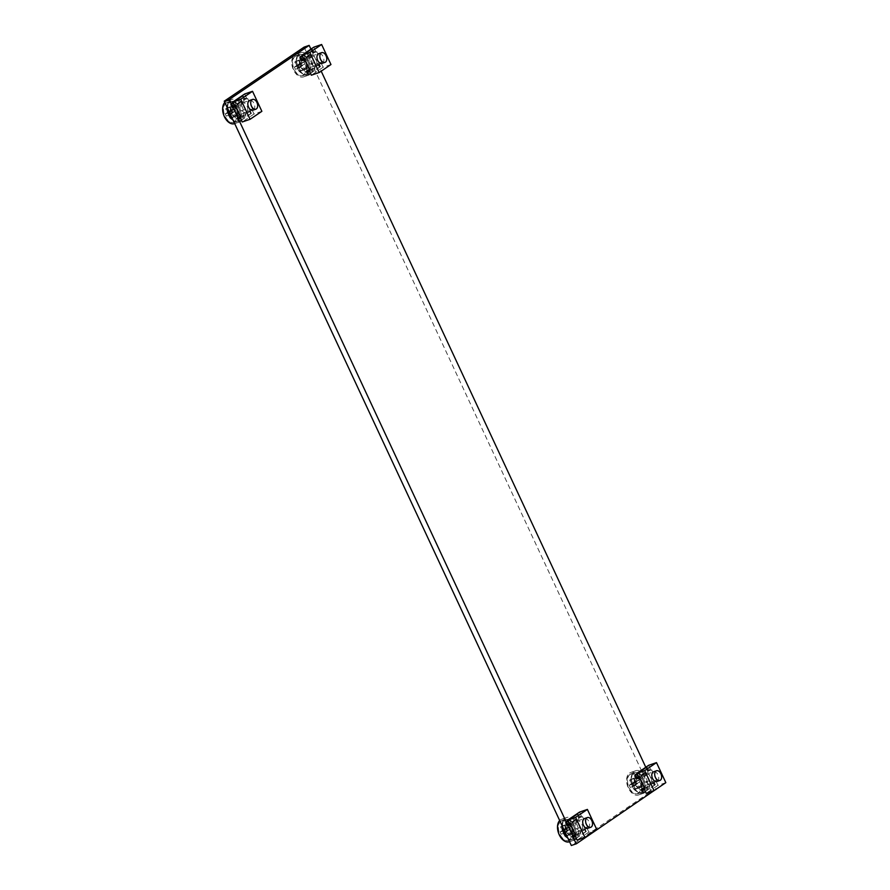 <?xml version="1.0" encoding="UTF-8"?>
<svg xmlns="http://www.w3.org/2000/svg" width="890" height="890" viewBox="0 0 890 890"><rect width="100%" height="100%" fill="white"/><g stroke="black" fill="none" stroke-linecap="round" stroke-linejoin="round"><path stroke-width="0.67" stroke-dasharray="4.45 3.34" d="M232.034 102.706A5.83 3.649 -109 0 1 232.579 102.439A5.83 3.649 -109 0 1 237.563 105.865L240.078 111.261A5.83 3.649 -109 0 1 238.887 118.86A5.83 3.649 -109 0 1 233.903 115.433L231.389 110.037A5.83 3.649 -109 0 1 232.034 102.706M235.828 106.5A5.83 3.649 -109 0 1 237.096 100.971A5.83 3.649 -109 0 1 237.641 100.692A5.83 3.649 -109 0 1 242.625 104.119L245.139 109.514A5.83 3.649 -109 0 1 243.949 117.113A5.83 3.649 -109 0 1 240.044 115.422M301.143 55.925A5.83 3.649 -109 0 1 301.688 55.647A5.83 3.649 -109 0 1 306.661 59.074L309.175 64.469A5.83 3.649 -109 0 1 307.996 72.068A5.83 3.649 -109 0 1 303.012 68.641L300.497 63.246A5.83 3.649 -109 0 1 301.143 55.925M304.936 59.708A5.83 3.649 -109 0 1 306.204 54.179A5.83 3.649 -109 0 1 306.75 53.912A5.83 3.649 -109 0 1 311.723 57.338L314.237 62.723A5.83 3.649 -109 0 1 313.058 70.332A5.83 3.649 -109 0 1 309.153 68.63M636.005 774.033A5.83 3.649 -109 0 1 636.55 773.766A5.83 3.649 -109 0 1 641.523 777.193L644.037 782.588A5.83 3.649 -109 0 1 642.858 790.187A5.83 3.649 -109 0 1 637.874 786.76L635.36 781.364A5.83 3.649 -109 0 1 636.005 774.033M639.799 777.827A5.83 3.649 -109 0 1 641.067 772.298A5.83 3.649 -109 0 1 641.612 772.019A5.83 3.649 -109 0 1 646.585 775.446L649.11 780.841A5.83 3.649 -109 0 1 647.92 788.44A5.83 3.649 -109 0 1 644.015 786.749M566.897 820.825A5.83 3.649 -109 0 1 567.442 820.547A5.83 3.649 -109 0 1 572.426 823.973L574.94 829.369A5.83 3.649 -109 0 1 573.75 836.978A5.83 3.649 -109 0 1 568.766 833.552L566.251 828.156A5.83 3.649 -109 0 1 566.897 820.825M570.69 824.618A5.83 3.649 -109 0 1 571.959 819.089A5.83 3.649 -109 0 1 572.504 818.811A5.83 3.649 -109 0 1 577.488 822.238L580.002 827.633A5.83 3.649 -109 0 1 578.812 835.232A5.83 3.649 -109 0 1 574.907 833.541M656.241 789.697L651.18 791.433L571.324 845.5M304.102 47.126L651.18 791.433M310.922 49.139L321.19 71.156M645.784 767.258L656.052 789.274M574.417 839.515L572.726 835.899M567.909 825.575L566.229 821.96M239.555 121.407L237.864 117.78M233.047 107.456L231.367 103.841M569.956 839.982A10.547 6.597 -109 0 1 568.955 840.483A10.547 6.597 -109 0 1 559.61 833.474A10.547 6.597 -109 0 1 561.112 821.025A10.547 6.597 -109 0 1 562.102 820.524A10.547 6.597 -109 0 1 571.458 827.533A10.547 6.597 -109 0 1 569.956 839.982M573.238 838.847A10.547 6.597 -109 0 1 572.248 839.348A10.547 6.597 -109 0 1 562.892 832.339A10.547 6.597 -109 0 1 564.405 819.89A10.547 6.597 -109 0 1 565.395 819.401A10.547 6.597 -109 0 1 574.751 826.398A10.547 6.597 -109 0 1 573.238 838.847M562.614 826.799A11.915 7.454 -109 0 1 565.606 818.055A11.915 7.454 -109 0 1 566.719 817.487A11.915 7.454 -109 0 1 577.298 825.408A11.915 7.454 -109 0 1 575.585 839.47A11.915 7.454 -109 0 1 574.473 840.038A11.915 7.454 -109 0 1 567.831 838.002M559.677 820.524A11.915 7.454 -109 0 1 560.533 819.79A11.915 7.454 -109 0 1 561.657 819.234A11.915 7.454 -109 0 1 572.237 827.144A11.915 7.454 -109 0 1 570.523 841.217A11.915 7.454 -109 0 1 569.411 841.773M571.124 834.308A5.485 3.427 -109 0 1 570.601 834.564A5.485 3.427 -109 0 1 565.74 830.915A5.485 3.427 -109 0 1 566.518 824.44A5.485 3.427 -109 0 1 567.041 824.185A5.485 3.427 -109 0 1 571.903 827.822A5.485 3.427 -109 0 1 571.124 834.308M572.893 833.696A5.485 3.427 -109 0 1 572.381 833.952A5.485 3.427 -109 0 1 567.509 830.303A5.485 3.427 -109 0 1 568.298 823.828A5.485 3.427 -109 0 1 568.81 823.573A5.485 3.427 -109 0 1 573.683 827.222A5.485 3.427 -109 0 1 572.893 833.696M566.652 824.752A5.14 3.215 -109 0 1 567.141 824.507A5.14 3.215 -109 0 1 571.703 827.923A5.14 3.215 -109 0 1 570.968 833.997A5.14 3.215 -109 0 1 570.479 834.241A5.14 3.215 -109 0 1 565.918 830.826A5.14 3.215 -109 0 1 566.652 824.752M564.494 820.135A10.291 6.43 -109 0 1 565.462 819.645A10.291 6.43 -109 0 1 574.595 826.476A10.291 6.43 -109 0 1 573.127 838.625A10.291 6.43 -109 0 1 572.159 839.103A10.291 6.43 -109 0 1 563.025 832.272A10.291 6.43 -109 0 1 564.494 820.135M560.5 821.503A10.291 6.43 -109 0 1 561.468 821.025A10.291 6.43 -109 0 1 570.59 827.856A10.291 6.43 -109 0 1 569.122 839.993A10.291 6.43 -109 0 1 568.154 840.483A10.291 6.43 -109 0 1 559.031 833.652A10.291 6.43 -109 0 1 560.5 821.503M565.628 836.01L566.285 835.577L564.26 832.005L566.73 830.403L565.729 828.245L563.259 829.814L561.824 826.02L560.555 826.877L561.979 830.682L560.099 832.05L561.112 834.208L562.981 832.84L565.017 836.433L565.628 836.01M564.249 831.983L564.249 831.983A1.713 1.068 -109 0 1 564.26 832.005L568.554 830.504L570.279 834.197L569.01 835.065L567.286 831.36L565.106 832.84L564.104 830.682L566.285 829.202L564.56 825.508L565.829 824.652L567.553 828.345L563.248 829.825A1.713 1.068 -109 0 1 563.259 829.814M565.829 824.652L561.824 826.02M564.56 825.508L560.555 826.877M566.285 829.202L561.979 830.682A1.713 1.068 -109 0 1 561.968 830.659M564.104 830.682L560.099 832.05M565.106 832.84L561.112 834.208M567.286 831.36L562.981 832.84M569.01 835.065L565.017 836.433M570.279 834.197L566.285 835.577M567.553 828.345L569.722 826.877L570.735 829.035L568.554 830.504M570.735 829.035L566.73 830.403M569.722 826.877L565.729 828.245M576.92 821.225A5.14 3.215 71 0 0 576.186 827.299A5.14 3.215 71 0 0 580.747 830.715A5.14 3.215 71 0 0 581.237 830.47A5.14 3.215 71 0 0 581.971 824.396A5.14 3.215 71 0 0 577.399 820.981A5.14 3.215 71 0 0 576.92 821.225M596.734 829.435L588.88 832.139L587.011 828.134L584.986 828.824L586.243 831.527L585.609 831.738L583.996 828.267L575.218 834.219M585.609 831.738L573.827 839.726M583.996 828.267L587.411 827.099L575.619 835.076M587.411 827.099L582.527 816.62L570.735 824.596M582.527 816.62L579.112 817.788L567.319 825.775M579.112 817.788L577.488 814.328L568.043 820.725M577.488 814.328L568.12 820.88M578.122 814.105L579.379 816.809L569.378 823.573M579.379 816.809L581.404 816.108L569.622 824.096M581.404 816.108L579.546 812.103M588.323 828.034A5.14 3.215 71 0 0 589.058 821.96A5.14 3.215 71 0 0 584.496 818.544L567.141 824.507M588.88 832.139L577.087 840.115M587.011 828.134L575.229 836.111M584.986 828.824L573.193 836.811M586.243 831.527L576.242 838.291M646.029 774.433A5.14 3.215 71 0 0 645.294 780.508A5.14 3.215 71 0 0 649.856 783.923A5.14 3.215 71 0 0 650.334 783.678A5.14 3.215 71 0 0 651.068 777.615A5.14 3.215 71 0 0 646.507 774.2A5.14 3.215 71 0 0 646.029 774.433M665.831 782.655L657.988 785.347L656.119 781.342L654.094 782.032L655.352 784.735L654.717 784.947L653.104 781.487L644.327 787.428M654.717 784.947L642.925 792.934M653.104 781.487L656.52 780.308L644.727 788.295M656.52 780.308L651.636 769.828L639.843 777.816M651.636 769.828L648.22 771.007L636.428 778.984M648.22 771.007L646.596 767.536L637.151 773.933M646.596 767.536L637.229 774.089M647.23 767.314L648.487 770.017L638.486 776.792M648.487 770.017L650.512 769.316L638.731 777.304M650.512 769.316L648.643 765.311M657.421 781.242A5.14 3.215 71 0 0 658.166 775.179A5.14 3.215 71 0 0 653.594 771.764L636.25 777.727A5.14 3.215 -109 0 1 640.811 781.142A5.14 3.215 -109 0 1 640.077 787.205A5.14 3.215 -109 0 1 639.587 787.45A5.14 3.215 -109 0 1 635.026 784.034A5.14 3.215 -109 0 1 635.76 777.96A5.14 3.215 -109 0 1 636.25 777.727M657.988 785.347L646.196 793.324M656.119 781.342L644.327 789.319M654.094 782.032L642.302 790.02M655.352 784.735L645.35 791.51M311.166 56.326A5.14 3.215 71 0 0 310.432 62.389A5.14 3.215 71 0 0 314.993 65.804A5.14 3.215 71 0 0 315.472 65.571A5.14 3.215 71 0 0 316.206 59.496A5.14 3.215 71 0 0 311.645 56.081A5.14 3.215 71 0 0 311.166 56.326M330.969 64.536L323.126 67.228L321.257 63.223L319.232 63.924L320.489 66.617L319.855 66.828L318.242 63.368L309.464 69.309M319.855 66.828L308.062 74.816M318.242 63.368L321.657 62.189L309.865 70.177M321.657 62.189L316.773 51.709L304.981 59.697M316.773 51.709L313.358 52.888L301.565 60.865M313.358 52.888L311.734 49.417L302.289 55.814M311.734 49.417L302.366 55.981M312.368 49.206L313.625 51.898L303.624 58.673M313.625 51.898L315.65 51.208L303.857 59.185M315.65 51.208L313.781 47.192M322.558 63.134A5.14 3.215 71 0 0 323.304 57.06A5.14 3.215 71 0 0 318.731 53.645L301.376 59.608A5.14 3.215 -109 0 1 305.949 63.023A5.14 3.215 -109 0 1 305.214 69.097A5.14 3.215 -109 0 1 304.725 69.331A5.14 3.215 -109 0 1 300.164 65.916A5.14 3.215 -109 0 1 300.898 59.852A5.14 3.215 -109 0 1 301.376 59.608M323.126 67.228L311.333 75.216M321.257 63.223L309.464 71.2M319.232 63.924L307.439 71.901M320.489 66.617L310.488 73.392M242.058 103.107A5.14 3.215 71 0 0 241.323 109.181A5.14 3.215 71 0 0 245.885 112.596A5.14 3.215 71 0 0 246.363 112.351A5.14 3.215 71 0 0 247.109 106.288A5.14 3.215 71 0 0 242.536 102.862A5.14 3.215 71 0 0 242.058 103.107M261.871 111.328L254.017 114.02L252.148 110.015L250.123 110.705L251.381 113.408L250.746 113.62L249.133 110.16L240.356 116.101M250.746 113.62L238.965 121.607M249.133 110.16L252.549 108.98L240.756 116.968M252.549 108.98L247.665 98.501L235.872 106.489M247.665 98.501L244.249 99.68L232.457 107.657M244.249 99.68L242.625 96.209L233.18 102.606M242.625 96.209L233.258 102.762M243.259 95.987L244.516 98.69L234.515 105.465M244.516 98.69L246.541 97.989L234.76 105.977M246.541 97.989L244.672 93.984M253.461 109.915A5.14 3.215 71 0 0 254.195 103.852A5.14 3.215 71 0 0 249.634 100.437L232.279 106.4A5.14 3.215 -109 0 1 236.84 109.815A5.14 3.215 -109 0 1 236.106 115.878A5.14 3.215 -109 0 1 235.616 116.123A5.14 3.215 -109 0 1 231.055 112.707A5.14 3.215 -109 0 1 231.789 106.633A5.14 3.215 -109 0 1 232.279 106.4M254.017 114.02L242.225 121.997M252.148 110.015L240.356 117.992M250.123 110.705L238.331 118.693M251.381 113.408L241.379 120.183M639.053 793.19A10.547 6.597 -109 0 1 638.063 793.691A10.547 6.597 -109 0 1 628.707 786.682A10.547 6.597 -109 0 1 630.22 774.233A10.547 6.597 -109 0 1 631.21 773.744A10.547 6.597 -109 0 1 640.566 780.741A10.547 6.597 -109 0 1 639.053 793.19M642.346 792.056A10.547 6.597 -109 0 1 641.356 792.556A10.547 6.597 -109 0 1 632 785.547A10.547 6.597 -109 0 1 633.513 773.11A10.547 6.597 -109 0 1 634.503 772.609A10.547 6.597 -109 0 1 643.859 779.618A10.547 6.597 -109 0 1 642.346 792.056M634.703 771.263A11.915 7.454 -109 0 1 635.827 770.707A11.915 7.454 -109 0 1 646.396 778.616A11.915 7.454 -109 0 1 644.694 792.69A11.915 7.454 -109 0 1 643.57 793.246A11.915 7.454 -109 0 1 633.001 785.325A11.915 7.454 -109 0 1 634.703 771.263M629.642 772.998A11.915 7.454 -109 0 1 630.765 772.442A11.915 7.454 -109 0 1 641.334 780.352A11.915 7.454 -109 0 1 639.632 794.425A11.915 7.454 -109 0 1 638.508 794.981A11.915 7.454 -109 0 1 627.94 787.072A11.915 7.454 -109 0 1 629.642 772.998M640.233 787.517A5.485 3.427 -109 0 1 639.71 787.772A5.485 3.427 -109 0 1 634.848 784.123A5.485 3.427 -109 0 1 635.627 777.649A5.485 3.427 -109 0 1 636.15 777.393A5.485 3.427 -109 0 1 641.011 781.042A5.485 3.427 -109 0 1 640.233 787.517M642.002 786.905A5.485 3.427 -109 0 1 641.49 787.16A5.485 3.427 -109 0 1 636.617 783.523A5.485 3.427 -109 0 1 637.407 777.048A5.485 3.427 -109 0 1 637.919 776.781A5.485 3.427 -109 0 1 642.791 780.43A5.485 3.427 -109 0 1 642.002 786.905M304.191 75.072A10.547 6.597 -109 0 1 303.201 75.572A10.547 6.597 -109 0 1 293.845 68.563A10.547 6.597 -109 0 1 295.358 56.114A10.547 6.597 -109 0 1 296.348 55.625A10.547 6.597 -109 0 1 305.704 62.623A10.547 6.597 -109 0 1 304.191 75.072M307.484 73.948A10.547 6.597 -109 0 1 306.494 74.437A10.547 6.597 -109 0 1 297.138 67.44A10.547 6.597 -109 0 1 298.651 54.991A10.547 6.597 -109 0 1 299.641 54.49A10.547 6.597 -109 0 1 308.997 61.499A10.547 6.597 -109 0 1 307.484 73.948M299.841 53.144A11.915 7.454 -109 0 1 300.965 52.588A11.915 7.454 -109 0 1 311.533 60.498A11.915 7.454 -109 0 1 309.831 74.571A11.915 7.454 -109 0 1 308.708 75.127A11.915 7.454 -109 0 1 298.139 67.217A11.915 7.454 -109 0 1 299.841 53.144M294.779 54.891A11.915 7.454 -109 0 1 295.903 54.323A11.915 7.454 -109 0 1 306.472 62.244A11.915 7.454 -109 0 1 304.769 76.306A11.915 7.454 -109 0 1 303.646 76.874A11.915 7.454 -109 0 1 293.077 68.953A11.915 7.454 -109 0 1 294.779 54.891M305.37 69.398A5.485 3.427 -109 0 1 304.847 69.654A5.485 3.427 -109 0 1 299.986 66.016A5.485 3.427 -109 0 1 300.764 59.53A5.485 3.427 -109 0 1 301.287 59.274A5.485 3.427 -109 0 1 306.149 62.923A5.485 3.427 -109 0 1 305.37 69.398M307.139 68.786A5.485 3.427 -109 0 1 306.616 69.042A5.485 3.427 -109 0 1 301.755 65.404A5.485 3.427 -109 0 1 302.544 58.929A5.485 3.427 -109 0 1 303.056 58.662A5.485 3.427 -109 0 1 307.918 62.311A5.485 3.427 -109 0 1 307.139 68.786M235.094 121.863A10.547 6.597 -109 0 1 234.092 122.364A10.547 6.597 -109 0 1 224.736 115.355A10.547 6.597 -109 0 1 226.249 102.906A10.547 6.597 -109 0 1 227.239 102.417A10.547 6.597 -109 0 1 236.595 109.414A10.547 6.597 -109 0 1 235.094 121.863M238.375 120.728A10.547 6.597 -109 0 1 237.385 121.229A10.547 6.597 -109 0 1 228.029 114.22A10.547 6.597 -109 0 1 229.542 101.783A10.547 6.597 -109 0 1 230.532 101.282A10.547 6.597 -109 0 1 239.888 108.291A10.547 6.597 -109 0 1 238.375 120.728M227.751 108.691A11.915 7.454 -109 0 1 230.733 99.936A11.915 7.454 -109 0 1 231.856 99.38A11.915 7.454 -109 0 1 242.436 107.29A11.915 7.454 -109 0 1 240.723 121.352A11.915 7.454 -109 0 1 239.61 121.919A11.915 7.454 -109 0 1 232.969 119.883M224.814 102.406A11.915 7.454 -109 0 1 225.671 101.671A11.915 7.454 -109 0 1 226.794 101.115A11.915 7.454 -109 0 1 237.363 109.025A11.915 7.454 -109 0 1 235.661 123.098A11.915 7.454 -109 0 1 234.537 123.654M236.262 116.189A5.485 3.427 -109 0 1 235.739 116.445A5.485 3.427 -109 0 1 230.877 112.796A5.485 3.427 -109 0 1 231.656 106.322A5.485 3.427 -109 0 1 232.179 106.066A5.485 3.427 -109 0 1 237.04 109.715A5.485 3.427 -109 0 1 236.262 116.189M238.031 115.578A5.485 3.427 -109 0 1 237.519 115.834A5.485 3.427 -109 0 1 232.646 112.196A5.485 3.427 -109 0 1 233.436 105.71A5.485 3.427 -109 0 1 233.948 105.454A5.485 3.427 -109 0 1 238.82 109.103A5.485 3.427 -109 0 1 238.031 115.578M633.602 773.343A10.291 6.43 -109 0 1 634.57 772.854A10.291 6.43 -109 0 1 643.704 779.685A10.291 6.43 -109 0 1 642.224 791.833A10.291 6.43 -109 0 1 641.256 792.323A10.291 6.43 -109 0 1 632.134 785.481A10.291 6.43 -109 0 1 633.602 773.343M629.608 774.712A10.291 6.43 -109 0 1 630.576 774.233A10.291 6.43 -109 0 1 639.699 781.064A10.291 6.43 -109 0 1 638.23 793.212A10.291 6.43 -109 0 1 637.262 793.691A10.291 6.43 -109 0 1 628.129 786.86A10.291 6.43 -109 0 1 629.608 774.712M634.726 789.23L635.382 788.785L633.369 785.214L635.838 783.612L634.837 781.453L632.367 783.022L630.932 779.228L629.664 780.096L631.088 783.901L629.208 785.269L630.22 787.428L632.078 786.059L634.114 789.653L634.726 789.23M633.357 785.191L633.357 785.191A1.713 1.068 -109 0 1 633.369 785.214L637.663 783.712L639.387 787.416L638.119 788.273L636.394 784.58L634.214 786.048L633.213 783.89L635.382 782.421L633.658 778.717L634.937 777.86L636.662 781.553L632.356 783.033A1.713 1.068 -109 0 1 632.367 783.022M634.937 777.86L630.932 779.228M633.658 778.717L629.664 780.096M635.382 782.421L631.088 783.901A1.713 1.068 -109 0 1 631.077 783.879M633.213 783.89L629.208 785.269M634.214 786.048L630.22 787.428M636.394 784.58L632.089 786.048A1.713 1.068 -109 0 0 632.1 786.07M638.119 788.273L634.114 789.653M639.387 787.416L635.382 788.785M636.662 781.553L638.831 780.085L639.843 782.243L637.663 783.712M639.843 782.243L635.838 783.612M638.831 780.085L634.837 781.453M298.74 55.225A10.291 6.43 -109 0 1 299.707 54.735A10.291 6.43 -109 0 1 308.841 61.577A10.291 6.43 -109 0 1 307.361 73.714A10.291 6.43 -109 0 1 306.394 74.204A10.291 6.43 -109 0 1 297.271 67.373A10.291 6.43 -109 0 1 298.74 55.225M294.746 56.604A10.291 6.43 -109 0 1 295.714 56.114A10.291 6.43 -109 0 1 304.836 62.945A10.291 6.43 -109 0 1 303.368 75.094A10.291 6.43 -109 0 1 302.4 75.572A10.291 6.43 -109 0 1 293.266 68.741A10.291 6.43 -109 0 1 294.746 56.604M299.863 71.111L300.52 70.666L298.506 67.095L300.976 65.504L299.974 63.346L297.505 64.914L296.07 61.121L294.801 61.977L296.225 65.782L294.345 67.151L295.358 69.309L297.216 67.94L299.251 71.534L299.863 71.111M298.495 67.073L298.495 67.073A1.713 1.068 -109 0 1 298.506 67.095L302.8 65.593L304.525 69.298L303.256 70.154L301.532 66.461L299.351 67.929L298.35 65.771L300.52 64.302L298.795 60.598L300.064 59.741L301.788 63.446L297.494 64.914A1.713 1.068 -109 0 1 297.505 64.914M300.064 59.741L296.07 61.121M298.795 60.598L294.801 61.977M300.52 64.302L296.225 65.782A1.713 1.068 -109 0 1 296.214 65.76M298.35 65.771L294.345 67.151M299.351 67.929L295.358 69.309M301.532 66.461L297.227 67.94A1.713 1.068 -109 0 0 297.238 67.963M303.256 70.154L299.251 71.534M304.525 69.298L300.52 70.666M301.788 63.446L303.968 61.966L304.981 64.124L302.8 65.593M304.981 64.124L300.976 65.504M303.968 61.966L299.974 63.346M229.631 102.016A10.291 6.43 -109 0 1 230.599 101.527A10.291 6.43 -109 0 1 239.733 108.358A10.291 6.43 -109 0 1 238.264 120.506A10.291 6.43 -109 0 1 237.296 120.996A10.291 6.43 -109 0 1 228.163 114.154A10.291 6.43 -109 0 1 229.631 102.016M225.637 103.385A10.291 6.43 -109 0 1 226.605 102.906A10.291 6.43 -109 0 1 235.728 109.737A10.291 6.43 -109 0 1 234.259 121.886A10.291 6.43 -109 0 1 233.291 122.364A10.291 6.43 -109 0 1 224.169 115.533A10.291 6.43 -109 0 1 225.637 103.385M230.766 117.892L231.422 117.458L229.398 113.887L231.867 112.285L230.866 110.126L228.396 111.695L226.961 107.901L225.693 108.769L227.117 112.563L225.237 113.942L226.249 116.089L228.118 114.721L230.143 118.314L230.766 117.892M229.386 113.864L229.386 113.864A1.713 1.068 -109 0 1 229.398 113.887L233.692 112.385L235.416 116.089L234.148 116.946L232.423 113.241L230.243 114.721L229.242 112.563L231.422 111.094L229.698 107.39L230.966 106.533L232.691 110.227L228.385 111.706A1.713 1.068 -109 0 1 228.396 111.695M230.966 106.533L226.961 107.901M229.698 107.39L225.693 108.769M231.422 111.094L227.117 112.563A1.713 1.068 -109 0 1 227.106 112.552M229.242 112.563L225.237 113.942M230.243 114.721L226.249 116.089M232.423 113.241L228.118 114.721M234.148 116.946L230.143 118.314M235.416 116.089L231.422 117.458M232.691 110.227L234.86 108.758L235.872 110.916L233.692 112.385M235.872 110.916L231.867 112.285M234.86 108.758L230.866 110.126M242.625 104.119L237.563 105.865M311.723 57.338L306.661 59.074M646.585 775.446L641.523 777.193M577.488 822.238L572.426 823.973M580.002 827.633L574.94 829.369M573.827 831.805L568.766 833.552M571.313 826.41L566.251 828.156M649.11 780.841L644.037 782.588M642.936 785.013L637.874 786.76M640.422 779.629L635.36 781.364M305.559 61.51L300.497 63.246M308.074 66.906L303.012 68.641M314.237 62.723L309.175 64.469M236.451 108.302L231.389 110.037M238.965 113.686L233.903 115.433M245.139 109.514L240.078 111.261M237.641 100.692L232.579 102.439M306.75 53.912L301.688 55.647M641.612 772.019L636.55 773.766M572.504 818.811L567.442 820.547M578.812 835.232L573.75 836.978M647.92 788.44L642.858 790.187M313.058 70.332L307.996 72.068M243.949 117.113L238.887 118.86M572.248 839.348L568.955 840.483M566.719 817.487L561.657 819.234M572.381 833.952L570.601 834.564M568.81 823.573L567.041 824.185M574.473 840.038L569.567 841.718M565.395 819.401L562.102 820.524M565.462 819.645L561.468 821.025M572.159 839.103L568.154 840.483M580.747 830.715L574.573 832.84M574.428 832.884L570.479 834.241M577.399 820.981L584.496 818.544M649.856 783.923L643.681 786.048M646.507 774.2L653.594 771.764M314.993 65.804L308.819 67.929M311.645 56.081L318.731 53.645M245.885 112.596L239.71 114.721M242.536 102.862L249.634 100.437M641.356 792.556L638.063 793.691M635.827 770.707L630.765 772.442M641.49 787.16L639.71 787.772M637.919 776.781L636.15 777.393M643.57 793.246L638.508 794.981M634.503 772.609L631.21 773.744M306.494 74.437L303.201 75.572M300.965 52.588L295.903 54.323M306.616 69.042L304.847 69.654M303.056 58.662L301.287 59.274M308.708 75.127L303.646 76.874M299.641 54.49L296.348 55.625M237.385 121.229L234.092 122.364M231.856 99.38L226.794 101.115M237.519 115.834L235.739 116.445M233.948 105.454L232.179 106.066M239.61 121.919L234.704 123.599M230.532 101.282L227.239 102.417M634.57 772.854L630.576 774.233M641.256 792.323L637.262 793.691M643.537 786.093L639.587 787.45M299.707 54.735L295.714 56.114M306.394 74.204L302.4 75.572M308.674 67.985L304.725 69.331M230.599 101.527L226.605 102.906M237.296 120.996L233.291 122.364M239.566 114.766L235.616 116.123"/><path stroke-width="1.33" d="M656.052 789.274L576.397 843.765L571.324 845.5L224.247 101.182L304.102 47.126L309.164 45.379L310.922 49.139M321.19 71.156L645.784 767.258M231.367 103.841L229.309 99.446L224.247 101.182M229.309 99.446L309.164 45.379M576.397 843.765L572.203 836.255L575.619 835.076L570.735 824.596L567.319 825.775L565.706 822.304L566.34 822.093L567.597 824.785L569.622 824.096L567.753 820.079L575.596 817.387L584.941 837.423L577.087 840.115L575.229 836.111L573.193 836.811L574.462 839.504L576.242 838.291M572.726 835.899L567.909 825.575M566.229 821.96L239.555 121.407M237.864 117.78L233.047 107.456M240.044 115.422A5.83 3.649 -109 0 1 238.965 113.686L236.451 108.302A5.83 3.649 -109 0 1 235.828 106.5M309.153 68.63A5.83 3.649 -109 0 1 308.074 66.906L305.559 61.51A5.83 3.649 -109 0 1 304.936 59.708M644.015 786.749A5.83 3.649 -109 0 1 642.936 785.013L640.422 779.629A5.83 3.649 -109 0 1 639.799 777.827M574.907 833.541A5.83 3.649 -109 0 1 573.827 831.805L571.313 826.41A5.83 3.649 -109 0 1 570.69 824.618M567.831 838.002A11.915 7.454 -109 0 1 562.614 826.799M569.567 841.718L569.411 841.773A11.915 7.454 -109 0 1 559.176 834.653A11.915 7.454 -109 0 1 559.677 820.524M586.91 817.799A5.14 3.215 -109 0 1 587.389 817.554A5.14 3.215 -109 0 1 591.95 820.969A5.14 3.215 -109 0 1 591.216 827.044A5.14 3.215 -109 0 1 590.738 827.288A5.14 3.215 -109 0 1 586.176 823.862A5.14 3.215 -109 0 1 586.91 817.799M587.389 817.554L584.496 818.544A5.14 3.215 71 0 0 584.007 818.789A5.14 3.215 71 0 0 583.273 824.863A5.14 3.215 71 0 0 587.834 828.279A5.14 3.215 71 0 0 588.323 828.034M575.218 834.219L572.203 836.255M568.043 820.725L565.706 822.304M568.12 820.88L566.34 822.093M569.378 823.573L567.597 824.785M575.596 817.387L587.389 809.41L579.546 812.103L567.753 820.079M587.389 809.41L596.734 829.435L584.941 837.423M656.497 770.762A5.14 3.215 -109 0 1 661.059 774.178A5.14 3.215 -109 0 1 660.324 780.252A5.14 3.215 -109 0 1 659.846 780.497A5.14 3.215 -109 0 1 655.274 777.081A5.14 3.215 -109 0 1 656.008 771.007A5.14 3.215 -109 0 1 656.497 770.762L653.594 771.764A5.14 3.215 71 0 0 653.115 771.997A5.14 3.215 71 0 0 652.381 778.071A5.14 3.215 71 0 0 656.942 781.487A5.14 3.215 71 0 0 657.421 781.242M642.925 792.934L641.312 789.463L644.727 788.295L639.843 777.816L636.428 778.984L634.815 775.524L635.438 775.301L636.695 777.994L638.731 777.304L636.862 773.299L644.705 770.595L654.05 790.631L646.196 793.324L644.327 789.319L642.302 790.02L643.559 792.712L642.925 792.934M644.327 787.428L641.312 789.463M637.151 773.933L634.815 775.524M637.229 774.089L635.438 775.301M638.486 776.792L636.695 777.994M644.705 770.595L656.497 762.619L648.643 765.311L636.862 773.299M656.497 762.619L665.831 782.655L654.05 790.631M645.35 791.51L643.559 792.712M321.635 52.644A5.14 3.215 -109 0 1 326.196 56.059A5.14 3.215 -109 0 1 325.462 62.133A5.14 3.215 -109 0 1 324.972 62.378A5.14 3.215 -109 0 1 320.411 58.963A5.14 3.215 -109 0 1 321.145 52.888A5.14 3.215 -109 0 1 321.635 52.644L318.731 53.645A5.14 3.215 71 0 0 318.253 53.889A5.14 3.215 71 0 0 317.519 59.953A5.14 3.215 71 0 0 322.08 63.368A5.14 3.215 71 0 0 322.558 63.134M308.062 74.816L306.449 71.345L309.865 70.177L304.981 59.697L301.565 60.865L299.941 57.405L300.575 57.182L301.832 59.886L303.857 59.185L301.988 55.18L309.842 52.488L319.187 72.513L311.333 75.216L309.464 71.2L307.439 71.901L308.697 74.593L308.062 74.816M309.464 69.309L306.449 71.345M302.289 55.814L299.941 57.405M302.366 55.981L300.575 57.182M303.624 58.673L301.832 59.886M309.842 52.488L321.635 44.5L313.781 47.192L301.988 55.18M321.635 44.5L330.969 64.536L319.187 72.513M310.488 73.392L308.697 74.593M252.526 99.435A5.14 3.215 -109 0 1 257.088 102.851A5.14 3.215 -109 0 1 256.353 108.925A5.14 3.215 -109 0 1 255.875 109.17A5.14 3.215 -109 0 1 251.303 105.754A5.14 3.215 -109 0 1 252.048 99.68A5.14 3.215 -109 0 1 252.526 99.435L249.634 100.437A5.14 3.215 71 0 0 249.144 100.67A5.14 3.215 71 0 0 248.41 106.744A5.14 3.215 71 0 0 252.971 110.16A5.14 3.215 71 0 0 253.461 109.915M238.965 121.607L237.341 118.136L240.756 116.968L235.872 106.489L232.457 107.657L230.844 104.197L231.478 103.974L232.735 106.666L234.76 105.977L232.891 101.972L240.734 99.268L250.079 119.305L242.225 121.997L240.356 117.992L238.331 118.693L239.588 121.385L238.965 121.607M240.356 116.101L237.341 118.136M233.18 102.606L230.844 104.197M233.258 102.762L231.478 103.974M234.515 105.465L232.735 106.666M240.734 99.268L252.526 91.292L244.672 93.984L232.891 101.972M252.526 91.292L261.871 111.328L250.079 119.305M241.379 120.183L239.588 121.385M232.969 119.883A11.915 7.454 -109 0 1 227.751 108.691M234.704 123.599L234.537 123.654A11.915 7.454 -109 0 1 224.313 116.534A11.915 7.454 -109 0 1 224.814 102.406M590.738 827.288L587.834 828.279M659.846 780.497L656.942 781.487M324.972 62.378L322.08 63.368M255.875 109.17L252.971 110.16"/></g></svg>
